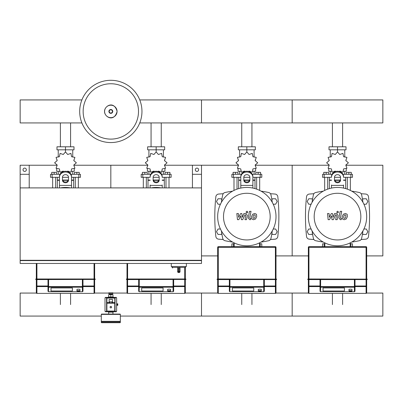<?xml version="1.0" encoding="UTF-8"?>
<svg xmlns="http://www.w3.org/2000/svg" width="403" height="403" viewBox="0 0 403 403"><rect width="100%" height="100%" fill="white"/><g stroke="black" fill="none" stroke-linecap="round" stroke-linejoin="round"><path stroke-width="0.6" d="M192.433 187.899L201.5 187.899L201.5 174.298L192.433 174.298L192.433 187.899M29.218 187.899L20.15 187.899L20.15 174.298L29.218 174.298L29.218 187.899M177.622 271.622A0.907 0.907 0 0 0 178.529 272.529L178.484 271.622L177.622 271.622L177.622 267.995L178.484 267.39L172.031 267.39L172.635 267.995M180.04 271.622L179.179 271.622L179.134 272.529L178.529 272.529L179.134 272.529A0.907 0.907 0 0 0 180.04 271.622L180.04 267.995L179.179 267.39L179.179 271.622L178.484 271.622L178.484 267.39M186.388 263.461L186.388 266.484L171.275 266.484L171.275 263.461M20.452 260.288L20.452 260.59M20.15 260.59L20.15 263.461L201.5 263.461L201.5 260.59L20.15 260.59M201.198 260.59L201.198 260.288M20.15 260.288L201.5 260.288L201.5 187.899L20.15 187.899L20.15 260.288M26.346 169.764A1.662 1.662 0 0 1 24.684 171.426A1.662 1.662 0 0 1 23.021 169.764A1.662 1.662 0 0 1 24.684 168.101A1.662 1.662 0 0 1 26.346 169.764M29.218 174.298L29.218 165.23L20.15 165.23L20.15 174.298M198.629 169.764A1.662 1.662 0 0 0 196.966 168.101A1.662 1.662 0 0 0 195.304 169.764A1.662 1.662 0 0 0 196.966 171.426A1.662 1.662 0 0 0 198.629 169.764M192.433 174.298L192.433 165.23L201.5 165.23L201.5 174.298M332.42 122.93L332.42 146.793M342.605 122.93L342.605 146.793M241.745 122.93L241.745 146.793M251.93 122.93L251.93 146.793M151.07 122.93L151.07 146.793M161.255 122.93L161.255 146.793M60.395 122.93L60.395 146.793M70.58 122.93L70.58 146.793M362.569 233.453L363.143 234.445L366.287 234.445L367.858 231.725L366.287 229.005L363.914 229.005M271.894 233.453L272.468 234.445L275.612 234.445L277.183 231.725L275.612 229.005L273.239 229.005M362.569 199.772L363.143 198.78L366.287 198.78L367.858 201.5L366.287 204.22L363.914 204.22M271.894 199.772L272.468 198.78L275.612 198.78L277.183 201.5L275.612 204.22L273.239 204.22M312.456 233.453L311.882 234.445L308.738 234.445L307.167 231.725L308.738 229.005L311.111 229.005M221.781 233.453L221.207 234.445L218.063 234.445L216.492 231.725L218.063 229.005L220.436 229.005M312.456 199.772L311.882 198.78L308.738 198.78L307.167 201.5L308.738 204.22L311.111 204.22M221.781 199.772L221.207 198.78L218.063 198.78L216.492 201.5L218.063 204.22L220.436 204.22M110.069 307.136A0.756 0.756 0 0 0 110.825 307.892A0.756 0.756 0 0 0 111.581 307.136A0.756 0.756 0 0 0 110.825 306.381A0.756 0.756 0 0 0 110.069 307.136A0.756 0.756 0 0 0 110.825 307.892A0.756 0.756 0 0 0 111.581 307.136M116.643 305.323L117.777 305.323L117.777 303.812L116.643 303.812M117.172 305.323L117.172 303.812M101.606 322.702A0.302 0.302 0 0 1 101.304 322.4L101.304 321.644L120.346 321.644L120.346 322.4A0.302 0.302 0 0 1 120.044 322.702L101.606 322.702L120.044 322.702M112.487 299.429L112.487 301.847L109.163 301.847L109.163 299.429L112.487 299.429M112.487 301.847L112.487 302.905L109.163 302.905L109.163 301.847M115.963 311.368L114.754 311.368A0.302 0.302 0 0 0 115.057 311.066L115.057 303.207A0.302 0.302 0 0 0 114.754 302.905L106.896 302.905A0.302 0.302 0 0 0 106.594 303.207L106.594 311.066A0.302 0.302 0 0 0 106.896 311.368L105.687 311.368M115.057 298.069L114.754 298.069L115.057 311.066L115.057 298.069A0.302 0.302 0 0 0 114.754 297.767L106.896 297.767A0.302 0.302 0 0 0 106.594 298.069L106.594 303.207L106.594 302.603L106.896 302.603L106.896 298.069L114.754 298.069L114.754 297.767L115.963 297.767M105.687 297.767L114.754 297.767M114.754 311.368L114.754 311.066L106.896 311.066L106.896 302.905L109.163 302.905M112.487 302.905L114.754 302.905L114.754 311.066L115.057 311.066M105.687 297.389L115.963 297.389A0.68 0.68 0 0 1 116.643 298.069L116.643 311.066A0.68 0.68 0 0 1 115.963 311.746L105.687 311.746A0.68 0.68 0 0 1 105.007 311.066L105.007 298.069A0.68 0.68 0 0 1 105.687 297.389M109.314 294.593L109.314 293.989L112.336 293.989L112.336 294.593M110.825 293.686L112.79 293.686L112.79 292.78L108.86 292.78L108.86 293.686L110.825 293.686M110.825 297.011L108.558 297.011A0.302 0.302 0 0 0 108.256 297.313L113.394 297.313A0.302 0.302 0 0 0 113.092 297.011L110.825 297.011L112.941 297.011L112.941 294.593L108.709 294.593L108.709 297.011L110.825 297.011L110.825 294.593M116.719 303.812L116.643 303.056M116.643 306.079L116.719 305.323M101.606 314.088A0.302 0.302 0 0 0 101.304 314.39L120.346 314.39A0.302 0.302 0 0 0 120.044 314.088L101.606 314.088M101.606 321.644L101.304 321.342L120.346 321.342L120.346 314.39M113.092 312.124A0.302 0.302 0 0 0 113.394 311.821L108.256 311.821A0.302 0.302 0 0 0 108.558 312.124L113.092 312.124M351.99 290.956L351.99 289.475A1.511 0.287 0 0 0 350.479 289.188A1.511 0.287 0 0 0 348.968 289.475L348.968 290.956A1.511 0.287 180 0 0 350.479 291.248A1.511 0.287 180 0 0 351.99 290.956A1.511 0.287 180 0 0 350.479 290.669A1.511 0.287 180 0 0 348.968 290.956M344.434 287.954L323.035 287.954L323.035 290.996L344.434 290.996L344.434 287.954L323.035 287.954L323.035 290.996L344.434 290.996L344.434 287.954M367.284 279.133L308.345 278.982L308.345 247.291A0.605 0.605 0 0 1 308.95 246.686L366.075 246.686A0.605 0.605 0 0 1 366.68 247.291L366.68 279.133L307.741 279.133L308.345 278.982L308.345 279.435L366.68 279.435L366.68 279.133L367.284 279.133L367.133 279.586L307.892 279.586L307.741 279.133M355.013 279.586L355.013 286.593A0.605 0.594 180 0 1 354.408 287.183L320.617 287.183A0.605 0.594 180 0 1 320.012 286.593L320.617 286.593L320.501 291.732L320.012 291.243L320.012 286.593L308.95 286.588A0.605 0.589 180 0 1 308.345 285.994L308.95 285.994L308.95 293.384L308.345 292.78L308.345 285.994L308.345 292.78A0.605 0.605 0 0 0 308.95 293.384L366.075 293.384A0.605 0.605 -0 0 0 366.68 292.78L366.68 285.994A0.605 0.589 180 0 1 366.075 286.588L366.075 285.994L366.68 285.994L366.68 279.435L367.284 279.435M308.345 285.994L308.345 279.435L307.741 279.435M320.617 291.722L354.524 291.732L355.013 291.243L355.013 286.593L366.075 286.588L366.075 293.384L366.68 292.78M320.012 286.593L320.012 279.586M261.315 290.956L261.315 289.475A1.511 0.287 0 0 0 259.804 289.188A1.511 0.287 0 0 0 258.293 289.475L258.293 290.956A1.511 0.287 180 0 0 259.804 291.248A1.511 0.287 180 0 0 261.315 290.956A1.511 0.287 180 0 0 259.804 290.669A1.511 0.287 180 0 0 258.293 290.956M253.759 287.954L232.36 287.954L232.36 290.996L253.759 290.996L253.759 287.954L232.36 287.954L232.36 290.996L253.759 290.996L253.759 287.954M276.609 279.133L217.67 278.982L217.67 247.291A0.605 0.605 0 0 1 218.275 246.686L275.4 246.686A0.605 0.605 0 0 1 276.005 247.291L276.005 279.133L217.066 279.133L217.67 278.982L217.67 279.435L276.005 279.435L276.005 279.133L276.609 279.133L276.458 279.586L217.217 279.586L217.066 279.133M264.338 279.586L264.338 286.593A0.605 0.594 180 0 1 263.733 287.183L229.942 287.183A0.605 0.594 180 0 1 229.337 286.593L229.942 286.593L229.826 291.732L229.337 291.243L229.337 286.593L218.275 286.588A0.605 0.589 180 0 1 217.67 285.994L218.275 285.994L218.275 293.384L217.67 292.78L217.67 285.994L217.67 292.78A0.605 0.605 0 0 0 218.275 293.384L275.4 293.384A0.605 0.605 -0 0 0 276.005 292.78L276.005 285.994A0.605 0.589 180 0 1 275.4 286.588L275.4 285.994L276.005 285.994L276.005 279.435L276.609 279.435M217.67 285.994L217.67 279.435L217.066 279.435M229.942 291.722L263.849 291.732L264.338 291.243L264.338 286.593L275.4 286.588L275.4 293.384L276.005 292.78M229.337 286.593L229.337 279.586M170.64 290.956L170.64 289.475A1.511 0.287 0 0 0 169.129 289.188A1.511 0.287 0 0 0 167.618 289.475L167.618 290.956A1.511 0.287 180 0 0 169.129 291.248A1.511 0.287 180 0 0 170.64 290.956A1.511 0.287 180 0 0 169.129 290.669A1.511 0.287 180 0 0 167.618 290.956M163.084 287.954L141.685 287.954L141.685 290.996L163.084 290.996L163.084 287.954L141.685 287.954L141.685 290.996L163.084 290.996L163.084 287.954M126.995 285.994L127.6 285.994L127.6 286.588A0.605 0.589 180 0 1 126.995 285.994L126.995 292.78L126.995 279.586L185.934 279.435L185.783 278.982L126.995 278.982L126.995 263.461M185.934 279.133L126.542 278.982L126.391 279.435L185.33 279.435L185.33 267.914M126.391 279.133L126.995 279.133L126.995 279.586L126.391 279.435M173.663 279.586L173.663 286.593A0.605 0.594 180 0 1 173.058 287.183L139.267 287.183A0.605 0.594 180 0 1 138.662 286.593L139.267 286.593L139.151 291.732L138.662 291.243L138.662 286.593L127.6 286.588L127.6 293.384L126.995 292.78A0.605 0.605 0 0 0 127.6 293.384L184.725 293.384A0.605 0.605 -0 0 0 185.33 292.78L185.33 285.994A0.605 0.589 180 0 1 184.725 286.588L184.725 285.994L185.33 285.994L185.33 279.435L185.934 279.435M139.267 291.722L173.174 291.732L173.663 291.243L173.663 286.593L184.725 286.588L184.725 293.384L185.33 292.78M138.662 286.593L138.662 279.586M79.965 290.956L79.965 289.475A1.511 0.287 0 0 0 78.454 289.188A1.511 0.287 0 0 0 76.943 289.475L76.943 290.956A1.511 0.287 180 0 0 78.454 291.248A1.511 0.287 180 0 0 79.965 290.956A1.511 0.287 180 0 0 78.454 290.669A1.511 0.287 180 0 0 76.943 290.956M72.409 287.954L51.01 287.954L51.01 290.996L72.409 290.996L72.409 287.954L51.01 287.954L51.01 290.996L72.409 290.996L72.409 287.954M47.987 285.994L36.925 285.994L36.925 286.588A0.605 0.589 180 0 1 36.32 285.994L36.32 292.78L36.32 285.994L36.925 285.994L36.925 279.586L36.32 279.586L95.259 279.435L95.108 278.982L36.32 278.982L36.32 263.461M95.259 279.133L35.867 278.982L35.716 279.435L94.655 279.435L94.655 263.461M36.32 285.994L36.32 279.586L35.716 279.435M82.988 279.586L82.988 286.593A0.605 0.594 180 0 1 82.383 287.183L48.592 287.183A0.605 0.594 180 0 1 47.987 286.593L48.592 286.593L48.476 291.732L47.987 291.243L47.987 286.593L36.925 286.588L36.925 293.384L36.32 292.78A0.605 0.605 0 0 0 36.925 293.384L94.05 293.384A0.605 0.605 -0 0 0 94.655 292.78L94.655 285.994A0.605 0.589 180 0 1 94.05 286.588L94.05 285.994L94.655 285.994L94.655 279.435L95.259 279.435M48.592 291.722L82.499 291.732L82.988 291.243L82.988 286.593L94.05 286.588L94.05 293.384L94.655 292.78M47.987 286.593L47.987 279.586M141.957 111.43A31.132 31.132 0 0 1 110.825 142.561A31.132 31.132 0 0 1 79.693 111.43A31.132 31.132 0 0 1 110.825 80.298A31.132 31.132 0 0 1 141.957 111.43A31.132 31.132 0 0 0 110.825 80.298A31.132 31.132 0 0 0 79.693 111.43M110.825 83.753A27.676 27.676 0 0 1 138.501 111.43A27.676 27.676 0 0 1 110.825 139.106A27.676 27.676 0 0 1 83.149 111.43A27.676 27.676 0 0 1 110.825 83.753M139.755 122.93L382.85 122.93L382.85 99.929L292.175 99.929L292.175 122.93L292.175 99.929L201.5 99.929L201.5 122.93L201.5 99.929L139.755 99.929M81.895 99.929L20.15 99.929L20.15 122.93L81.895 122.93M347.336 189.148L347.336 177.32M350.358 190.428L350.358 177.32M346.429 174.298L346.429 172.363L348.847 172.363L348.847 174.298M348.847 172.363L351.265 172.363L351.265 174.298M324.667 190.428L324.667 177.32M327.689 189.148L327.689 177.32M323.76 174.298L323.76 172.363L326.178 172.363L326.178 174.298M326.178 172.363L328.596 172.363L328.596 174.298M339.22 171.487L339.744 171.134L342.953 172.237L343.603 168.902L346.938 168.252L345.834 165.044L348.394 162.812L345.834 160.58L346.938 157.371L343.603 156.722L342.953 153.387L339.744 154.49L337.513 151.931L335.281 154.49L332.072 153.387L331.422 156.722L328.087 157.371L329.191 160.58L326.632 162.812L329.191 165.044L328.087 168.252L331.422 168.902L332.072 172.237L335.281 171.134L335.805 171.487M346.278 168.721L346.278 171.275L343.497 171.275M340.626 171.275L339.477 171.275M337.513 151.931L337.513 149.815L329.004 149.815L329.004 146.793L346.021 146.793L346.021 149.815L337.513 149.815L337.513 146.793M330.259 171.275L330.259 174.298M344.767 171.275L344.767 174.298M344.767 157.034L344.767 149.815M330.259 157.034L330.259 149.815M329.09 159.79L329.05 160.847M335.548 171.275L334.399 171.275M331.528 171.275L328.747 171.275L328.747 168.721M340.334 180.343L334.692 180.343M331.468 180.343L329.352 180.343L329.352 188.609M340.444 180.04L334.581 180.04M331.468 180.04L329.352 180.04L329.654 180.343M343.558 177.32L352.474 177.32L352.474 174.298L342.993 174.298M334.49 177.32L340.535 177.32M332.032 174.298L322.551 174.298L322.551 177.32L331.468 177.32M345.673 177.32L345.673 180.04L343.558 180.04M345.673 188.609L345.673 180.343L343.558 180.343M256.661 189.148L256.661 177.32M259.683 190.428L259.683 177.32M255.754 174.298L255.754 172.363L258.172 172.363L258.172 174.298M258.172 172.363L260.59 172.363L260.59 174.298M233.992 190.428L233.992 177.32M237.014 189.148L237.014 177.32M233.085 174.298L233.085 172.363L235.503 172.363L235.503 174.298M235.503 172.363L237.921 172.363L237.921 174.298M248.545 171.487L249.069 171.134L252.278 172.237L252.928 168.902L256.263 168.252L255.159 165.044L257.719 162.812L255.159 160.58L256.263 157.371L252.928 156.722L252.278 153.387L249.069 154.49L246.838 151.931L244.606 154.49L241.397 153.387L240.747 156.722L237.412 157.371L238.516 160.58L235.957 162.812L238.516 165.044L237.412 168.252L240.747 168.902L241.397 172.237L244.606 171.134L245.13 171.487M255.603 168.721L255.603 171.275L252.822 171.275M249.951 171.275L248.802 171.275M246.838 151.931L246.838 149.815L238.329 149.815L238.329 146.793L255.346 146.793L255.346 149.815L246.838 149.815L246.838 146.793M239.584 171.275L239.584 174.298M254.091 171.275L254.091 174.298M254.091 157.034L254.091 149.815M239.584 157.034L239.584 149.815M238.415 159.79L238.375 160.847M244.873 171.275L243.724 171.275M240.853 171.275L238.072 171.275L238.072 168.721M249.659 180.343L244.017 180.343M240.793 180.343L238.677 180.343L238.677 188.609M249.769 180.04L243.906 180.04M240.793 180.04L238.677 180.04L238.979 180.343M252.883 177.32L261.799 177.32L261.799 174.298L252.318 174.298M243.815 177.32L249.86 177.32M241.357 174.298L231.876 174.298L231.876 177.32L240.793 177.32M254.998 177.32L254.998 180.04L252.883 180.04M254.998 188.609L254.998 180.343L252.883 180.343M165.986 187.899L165.986 177.32M169.008 187.899L169.008 177.32M165.079 174.298L165.079 172.363L167.497 172.363L167.497 174.298M167.497 172.363L169.915 172.363L169.915 174.298M143.317 187.899L143.317 177.32M146.339 187.899L146.339 177.32M142.41 174.298L142.41 172.363L144.828 172.363L144.828 174.298M144.828 172.363L147.246 172.363L147.246 174.298M157.87 171.487L158.394 171.134L161.603 172.237L162.253 168.902L165.588 168.252L164.484 165.044L167.044 162.812L164.484 160.58L165.588 157.371L162.253 156.722L161.603 153.387L158.394 154.49L156.163 151.931L153.931 154.49L150.722 153.387L150.072 156.722L146.737 157.371L147.841 160.58L145.281 162.812L147.841 165.044L146.737 168.252L150.072 168.902L150.722 172.237L153.931 171.134L154.455 171.487M164.928 168.721L164.928 171.275L162.147 171.275M159.276 171.275L158.127 171.275M156.163 151.931L156.163 149.815L147.654 149.815L147.654 146.793L164.671 146.793L164.671 149.815L156.163 149.815L156.163 146.793M148.909 171.275L148.909 174.298M163.416 171.275L163.416 174.298M163.416 157.034L163.416 149.815M148.909 157.034L148.909 149.815M147.74 159.79L147.7 160.847M154.198 171.275L153.049 171.275M150.178 171.275L147.397 171.275L147.397 168.721M158.984 180.343L153.341 180.343M150.118 180.343L148.002 180.343L148.002 187.899M159.094 180.04L153.231 180.04M150.118 180.04L148.002 180.04L148.304 180.343M162.208 177.32L171.124 177.32L171.124 174.298L161.643 174.298M153.14 177.32L159.185 177.32M150.682 174.298L141.201 174.298L141.201 177.32L150.118 177.32M164.323 177.32L164.323 180.04L162.208 180.04M164.323 187.899L164.323 180.343L162.208 180.343M75.311 187.899L75.311 177.32M78.333 187.899L78.333 177.32M74.404 174.298L74.404 172.363L76.822 172.363L76.822 174.298M76.822 172.363L79.24 172.363L79.24 174.298M52.642 187.899L52.642 177.32M55.664 187.899L55.664 177.32M51.735 174.298L51.735 172.363L54.153 172.363L54.153 174.298M54.153 172.363L56.571 172.363L56.571 174.298M67.195 171.487L67.719 171.134L70.928 172.237L71.578 168.902L74.913 168.252L73.809 165.044L76.368 162.812L73.809 160.58L74.913 157.371L71.578 156.722L70.928 153.387L67.719 154.49L65.487 151.931L63.256 154.49L60.047 153.387L59.397 156.722L56.062 157.371L57.166 160.58L54.607 162.812L57.166 165.044L56.062 168.252L59.397 168.902L60.047 172.237L63.256 171.134L63.78 171.487M74.253 168.721L74.253 171.275L71.472 171.275M68.601 171.275L67.452 171.275M65.487 151.931L65.487 149.815L56.979 149.815L56.979 146.793L73.996 146.793L73.996 149.815L65.487 149.815L65.487 146.793M58.233 171.275L58.233 174.298M72.742 171.275L72.742 174.298M72.742 157.034L72.742 149.815M58.233 157.034L58.233 149.815M57.065 159.79L57.025 160.847M63.523 171.275L62.374 171.275M59.503 171.275L56.722 171.275L56.722 168.721M68.308 180.343L62.667 180.343M59.443 180.343L57.327 180.343L57.327 187.899M68.419 180.04L62.556 180.04M59.443 180.04L57.327 180.04L57.629 180.343M71.532 177.32L80.449 177.32L80.449 174.298L70.968 174.298M62.465 177.32L68.51 177.32M60.007 174.298L50.526 174.298L50.526 177.32L59.443 177.32M73.648 177.32L73.648 180.04L71.532 180.04M73.648 187.899L73.648 180.343L71.532 180.343M322.551 246.838L322.551 243.815L324.863 243.815M350.162 243.815L352.474 243.815L352.474 246.838M324.667 242.797L324.667 243.815M350.358 242.797L350.358 243.815M231.876 246.838L231.876 243.815L234.188 243.815M259.487 243.815L261.799 243.815L261.799 246.838M233.992 242.797L233.992 243.815M259.683 242.797L259.683 243.815M332.42 304.567L332.42 293.384M342.605 304.567L342.605 293.384M241.745 304.567L241.745 293.384M251.93 304.567L251.93 293.384M151.07 304.567L151.07 293.384M161.255 304.567L161.255 293.384M60.395 304.567L60.395 293.384M70.58 304.567L70.58 293.384M366.609 293.067L382.85 293.067L382.85 316.068L292.175 316.068L292.175 293.067L292.175 316.068L201.5 316.068L201.5 293.067L201.5 316.068L120.346 316.068M101.304 316.068L20.15 316.068L20.15 293.067L36.391 293.067M345.794 215.126L345.134 214.854L344.374 215.126L343.734 216.607L343.799 218.099L344.449 218.371L345.22 218.099L345.86 216.607L345.794 215.126M343.361 214.235L342.207 216.607L342.439 218.99L344.182 219.741L346.232 218.99L347.386 216.607L347.154 214.235L345.401 213.484L343.361 214.235M340.177 211.308L338.893 217.922L340.339 219.67L341.21 219.67L341.457 218.381L340.873 218.381L340.439 217.827L341.704 211.308L340.177 211.308M337.618 213.031L338.54 212.104L337.618 211.177L336.691 212.104L337.618 213.031M327.503 213.555L328.143 219.67L329.478 219.67L331.508 215.832L332.042 219.67L333.377 219.67L335.573 214.844L336.047 214.844L336.48 215.393L335.659 219.675L337.185 219.675L338.026 215.293L336.576 213.55L334.55 213.55L333.024 217.333L332.5 213.555L331.306 213.555L329.327 217.333L329.075 213.55L327.503 213.55M255.119 215.126L254.459 214.854L253.699 215.126L253.059 216.607L253.124 218.099L253.774 218.371L254.545 218.099L255.185 216.607L255.119 215.126M252.686 214.235L251.532 216.607L251.764 218.99L253.507 219.741L255.557 218.99L256.711 216.607L256.479 214.235L254.726 213.484L252.686 214.235M249.502 211.308L248.218 217.922L249.664 219.67L250.535 219.67L250.782 218.381L250.198 218.381L249.764 217.827L251.029 211.308L249.502 211.308M246.943 213.031L247.865 212.104L246.943 211.177L246.016 212.104L246.943 213.031M236.828 213.555L237.468 219.67L238.803 219.67L240.833 215.832L241.367 219.67L242.702 219.67L244.898 214.844L245.372 214.844L245.805 215.393L244.984 219.675L246.51 219.675L247.351 215.293L245.901 213.55L243.875 213.55L242.349 217.333L241.825 213.555L240.631 213.555L238.652 217.333L238.4 213.55L236.828 213.55M366.68 216.613A29.167 29.167 0 0 1 337.513 245.78A29.167 29.167 0 0 1 308.345 216.613A29.167 29.167 0 0 1 337.513 187.445A29.167 29.167 0 0 1 366.68 216.613M360.846 216.613A23.334 23.334 0 0 1 337.513 239.946A23.334 23.334 0 0 1 314.179 216.613A23.334 23.334 0 0 1 337.513 193.279A23.334 23.334 0 0 1 360.846 216.613M324.863 242.893L324.863 246.686M350.162 246.686L350.162 242.893M276.005 216.613A29.167 29.167 0 0 1 246.838 245.78A29.167 29.167 0 0 1 217.67 216.613A29.167 29.167 0 0 1 246.838 187.445A29.167 29.167 0 0 1 276.005 216.613M270.171 216.613A23.334 23.334 0 0 1 246.838 239.946A23.334 23.334 0 0 1 223.504 216.613A23.334 23.334 0 0 1 246.838 193.279A23.334 23.334 0 0 1 270.171 216.613M234.188 242.893L234.188 246.686M259.487 246.686L259.487 242.893M151.039 187.899A29.167 29.167 0 0 1 161.286 187.899M60.364 187.899A29.167 29.167 0 0 1 70.611 187.899M362.967 230.848A102.861 102.861 0 0 1 361.622 238.41A3.022 3.022 0 0 1 359.31 240.722A102.861 102.861 0 0 1 351.748 242.067M362.967 202.377A102.861 102.861 0 0 0 361.622 194.815A3.022 3.022 0 0 0 359.31 192.503A102.861 102.861 0 0 0 351.748 191.158M323.277 191.158A102.861 102.861 0 0 0 315.715 192.503A3.022 3.022 0 0 0 313.403 194.815A102.861 102.861 0 0 0 312.058 202.377M323.277 242.067A102.861 102.861 0 0 1 315.715 240.722A3.022 3.022 0 0 1 313.403 238.41A102.861 102.861 0 0 1 312.058 230.848M343.558 184.987L343.558 188.08M334.49 177.265L334.49 180.156A3.022 2.62 180 0 0 337.513 182.771A3.022 2.62 180 0 0 340.535 180.156L340.535 177.265A3.022 2.62 180 0 0 337.513 174.65A3.022 2.62 180 0 0 334.49 177.265M340.535 179.4A3.022 2.62 0 0 1 337.513 182.015A3.022 2.62 0 0 1 334.49 179.4M331.468 188.08L331.468 184.987M343.558 177.265A6.045 5.234 180 0 0 337.513 172.031A6.045 5.234 180 0 0 331.468 177.265M331.468 176.509A6.045 5.234 -0 0 1 337.513 171.275A6.045 5.234 -0 0 1 343.558 176.509M272.292 230.848A102.861 102.861 0 0 1 270.947 238.41A3.022 3.022 0 0 1 268.635 240.722A102.861 102.861 0 0 1 261.073 242.067M272.292 202.377A102.861 102.861 0 0 0 270.947 194.815A3.022 3.022 0 0 0 268.635 192.503A102.861 102.861 0 0 0 261.073 191.158M232.602 191.158A102.861 102.861 0 0 0 225.04 192.503A3.022 3.022 0 0 0 222.728 194.815A102.861 102.861 0 0 0 221.383 202.377M232.602 242.067A102.861 102.861 0 0 1 225.04 240.722A3.022 3.022 0 0 1 222.728 238.41A102.861 102.861 0 0 1 221.383 230.848M270.947 238.41A3.022 3.022 0 0 1 268.635 240.722M240.793 188.08L240.793 176.509A6.045 5.234 -0 0 1 246.838 171.275A6.045 5.234 -0 0 1 252.883 176.509L252.883 188.08M243.815 177.265L243.815 180.156A3.022 2.62 180 0 0 246.838 182.771A3.022 2.62 180 0 0 249.86 180.156L249.86 177.265A3.022 2.62 180 0 0 246.838 174.65A3.022 2.62 180 0 0 243.815 177.265M249.86 179.4A3.022 2.62 0 0 1 246.838 182.015A3.022 2.62 0 0 1 243.815 179.4M240.793 176.509L240.793 184.987M252.883 177.265A6.045 5.234 180 0 0 246.838 172.031A6.045 5.234 180 0 0 240.793 177.265M162.208 184.987L162.208 187.899M153.14 177.265L153.14 180.156A3.022 2.62 180 0 0 156.163 182.771A3.022 2.62 180 0 0 159.185 180.156L159.185 177.265A3.022 2.62 180 0 0 156.163 174.65A3.022 2.62 180 0 0 153.14 177.265M159.185 179.4A3.022 2.62 0 0 1 156.163 182.015A3.022 2.62 0 0 1 153.14 179.4M150.118 187.899L150.118 184.987M162.208 177.265A6.045 5.234 180 0 0 156.163 172.031A6.045 5.234 180 0 0 150.118 177.265M150.118 176.509A6.045 5.234 -0 0 1 156.163 171.275A6.045 5.234 -0 0 1 162.208 176.509M59.443 187.899L59.443 176.509A6.045 5.234 -0 0 1 65.487 171.275A6.045 5.234 -0 0 1 71.532 176.509L71.532 187.899M62.465 177.265L62.465 180.156A3.022 2.62 180 0 0 65.487 182.771A3.022 2.62 180 0 0 68.51 180.156L68.51 177.265A3.022 2.62 180 0 0 65.487 174.65A3.022 2.62 180 0 0 62.465 177.265M68.51 179.4A3.022 2.62 0 0 1 65.487 182.015A3.022 2.62 0 0 1 62.465 179.4M59.443 176.509L59.443 184.987M71.532 177.265A6.045 5.234 180 0 0 65.487 172.031A6.045 5.234 180 0 0 59.443 177.265M313.892 193.707A340.364 340.364 0 0 0 309.287 194.06A3.022 3.022 0 0 0 306.532 196.75A187.007 187.007 0 0 0 306.532 236.475A3.022 3.022 0 0 0 309.287 239.165A340.364 340.364 0 0 0 313.892 239.518M361.133 239.518A340.364 340.364 0 0 0 365.738 239.165A3.022 3.022 0 0 0 368.493 236.475A187.007 187.007 0 0 0 368.493 196.75A3.022 3.022 0 0 0 365.738 194.06A340.364 340.364 0 0 0 361.133 193.707M223.217 193.707A340.364 340.364 0 0 0 218.612 194.06A3.022 3.022 0 0 0 215.857 196.75A187.007 187.007 0 0 0 215.857 236.475A3.022 3.022 0 0 0 218.612 239.165A340.364 340.364 0 0 0 223.217 239.518M270.458 239.518A340.364 340.364 0 0 0 275.063 239.165A3.022 3.022 0 0 0 277.818 236.475A187.007 187.007 0 0 0 277.818 196.75A3.022 3.022 0 0 0 275.063 194.06A340.364 340.364 0 0 0 270.458 193.707M366.68 255.905L382.85 255.905L382.85 165.23L345.976 165.23M255.301 165.23L292.175 165.23L292.175 255.905L292.175 165.23L329.05 165.23M276.005 255.905L308.345 255.905M201.5 165.23L238.375 165.23M201.5 255.905L217.67 255.905M73.951 165.23L110.825 165.23L110.825 187.899L110.825 165.23L147.7 165.23M164.626 165.23L192.433 165.23M29.218 165.23L57.025 165.23M185.632 266.484L185.632 267.39L179.179 267.39M111.55 307.136A0.725 0.725 0 0 1 110.825 307.862A0.725 0.725 0 0 1 110.1 307.136A0.725 0.725 0 0 1 110.825 306.411A0.725 0.725 0 0 1 111.55 307.136M101.304 322.4L120.346 322.4M109.616 302.905L109.616 301.847M112.034 302.905L112.034 301.847M106.594 311.066L106.896 311.368M115.057 303.207L106.594 303.207M106.896 297.767L106.594 298.069M106.896 302.905L106.896 302.603L109.163 302.603M112.487 302.603L114.754 302.603L114.754 302.905M355.013 285.994L366.075 285.994L366.075 279.586M308.95 279.586L308.95 285.994L320.012 285.994M354.408 291.722L354.408 286.593L355.013 286.593M320.617 279.586L320.617 286.593L354.408 286.593L354.408 279.586M366.68 247.291L366.075 247.291L366.075 246.686M308.95 246.686L308.95 247.291L308.345 247.291M366.075 278.982L366.075 247.291L308.95 247.291L308.95 278.982M264.338 285.994L275.4 285.994L275.4 279.586M218.275 279.586L218.275 285.994L229.337 285.994M263.733 291.722L263.733 286.593L264.338 286.593M229.942 279.586L229.942 286.593L263.733 286.593L263.733 279.586M276.005 247.291L275.4 247.291L275.4 246.686M218.275 246.686L218.275 247.291L217.67 247.291M275.4 278.982L275.4 247.291L218.275 247.291L218.275 278.982M173.663 285.994L184.725 285.994L184.725 279.586M127.6 279.586L127.6 285.994L138.662 285.994M173.058 291.722L173.058 286.593L173.663 286.593M139.267 279.586L139.267 286.593L173.058 286.593L173.058 279.586M127.6 263.461L127.6 278.982M184.725 278.982L184.725 267.39M36.32 279.586L36.32 279.133L35.716 279.133M82.988 285.994L94.05 285.994L94.05 279.586M82.383 291.722L82.383 286.593L82.988 286.593M48.592 279.586L48.592 286.593L82.383 286.593L82.383 279.586M36.925 263.461L36.925 278.982M94.05 278.982L94.05 263.461M117.056 111.43A6.231 6.231 0 0 1 110.825 117.661A6.231 6.231 0 0 1 104.594 111.43A6.231 6.231 0 0 1 110.825 105.198A6.231 6.231 0 0 1 117.056 111.43M112.749 111.43A1.924 1.924 0 0 1 110.825 113.354A1.924 1.924 0 0 1 108.901 111.43A1.924 1.924 0 0 1 110.825 109.505A1.924 1.924 0 0 1 112.749 111.43M112.427 111.43A1.602 1.602 0 0 1 110.825 113.031A1.602 1.602 0 0 1 109.223 111.43A1.602 1.602 0 0 1 110.825 109.828A1.602 1.602 0 0 1 112.427 111.43M350.877 177.32L350.877 174.298M324.148 177.32L324.148 174.298M260.202 177.32L260.202 174.298M233.473 177.32L233.473 174.298M169.527 177.32L169.527 174.298M142.798 177.32L142.798 174.298M78.852 177.32L78.852 174.298M52.123 177.32L52.123 174.298M350.877 243.815L350.877 246.686M324.148 243.815L324.148 246.686M260.202 243.815L260.202 246.686M233.473 243.815L233.473 246.686M343.558 185.39L331.468 185.39M252.883 185.39L240.793 185.39M162.208 185.39L150.118 185.39M71.532 185.39L59.443 185.39M185.632 267.39L185.027 267.995M172.031 266.484L172.031 267.39M111.732 293.989L111.732 293.686M109.918 293.686L109.918 293.989M108.709 314.088L108.709 312.124M101.304 321.342L101.304 314.39M120.044 321.644L120.346 321.342M112.941 314.088L112.941 312.124M308.95 293.384L366.075 293.384M320.501 291.732L354.524 291.732M218.275 293.384L275.4 293.384M229.826 291.732L263.849 291.732M127.6 293.384L184.725 293.384M139.151 291.732L173.174 291.732M36.925 293.384L94.05 293.384M48.476 291.732L82.499 291.732M104.538 111.43C104.246 116.805 114.009 122.799 117.112 111.43C114.009 100.06 104.246 106.054 104.538 111.43M345.976 159.79L345.976 160.847M345.976 164.777L345.976 165.925M329.05 164.777L329.05 165.925M329.352 177.32L329.352 180.04M345.371 180.343L345.673 180.04M255.301 159.79L255.301 160.847M255.301 164.777L255.301 165.925M238.375 164.777L238.375 165.925M238.677 177.32L238.677 180.04M254.696 180.343L254.998 180.04M164.626 159.79L164.626 160.847M164.626 164.777L164.626 165.925M147.7 164.777L147.7 165.925M148.002 177.32L148.002 180.04M164.021 180.343L164.323 180.04M73.951 159.79L73.951 160.847M73.951 164.777L73.951 165.925M57.025 164.777L57.025 165.925M57.327 177.32L57.327 180.04M73.346 180.343L73.648 180.04M275.934 293.067L308.416 293.067M185.259 293.067L217.741 293.067M112.79 293.067L127.066 293.067M94.584 293.067L108.86 293.067"/></g></svg>
